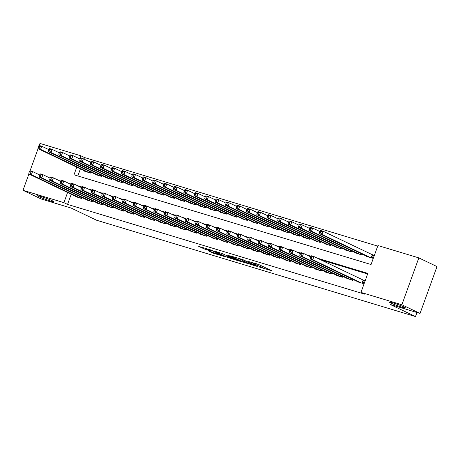 <?xml version="1.0" encoding="UTF-8"?>
<svg xmlns="http://www.w3.org/2000/svg" width="460" height="460" viewBox="0 0 460 460"><rect width="100%" height="100%" fill="white"/><g stroke="black" fill="none" stroke-linecap="round" stroke-linejoin="round"><path stroke-width="0.69" d="M259.359 267.041L271.751 270.75L258.917 264.603L248.716 261.573A4.244 0.31 -160.1 0 1 254.271 263.655L255.34 264.166A4.244 0.31 -160.1 0 1 256.053 264.621A4.244 0.31 -160.1 0 1 254.351 264.27L252.724 263.867L255.346 264.747A4.244 0.31 -160.1 0 1 260.9 266.829L261.976 267.34A4.244 0.31 -160.1 0 1 262.689 267.795A4.244 0.31 -160.1 0 1 260.981 267.444L259.359 267.041M52.302 200.755A8.642 0.632 -160.1 0 0 43.297 197.259A8.642 0.632 -160.1 0 0 37.501 195.799A8.642 0.632 -160.1 0 0 38.962 196.725A8.642 0.632 -160.1 0 0 47.966 200.226A8.642 0.632 -160.1 0 0 53.762 201.681A8.642 0.632 -160.1 0 0 52.302 200.755M404.07 307.021A8.642 0.632 -160.1 0 0 395.065 303.525A8.642 0.632 -160.1 0 0 389.275 302.065A8.642 0.632 -160.1 0 0 390.73 302.996A8.642 0.632 -160.1 0 0 399.734 306.492A8.642 0.632 -160.1 0 0 405.53 307.953A8.642 0.632 -160.1 0 0 404.07 307.021M208.253 250.803L213.285 253.213L225.889 256.967L211.088 250.033L198.708 246.416L204.792 249.147L210.496 250.821L207.517 249.262L213.589 251.298L222.634 255.725L208.253 250.803M76.757 167.164L73.997 174.794L371.047 264.529L377.924 245.531L418.836 257.887L437 266.582L420.032 313.45L390.068 304.393L415.501 316.566L96.56 220.219L71.133 208.046L41.164 198.996L23 190.302L28.905 173.983M420.032 313.45L401.867 304.756L360.962 292.399L367.839 273.395L317.107 258.071M71.219 194.235L67.545 204.401L364.59 294.135L360.962 292.399M67.545 204.401L63.911 202.659L23 190.302M243.363 262.171L257.703 266.582L242.909 259.641L230.299 255.886L243.363 262.171L243.754 261.084M241.264 261.665L227.453 257.364L214.394 251.079L221.829 253.402L228.769 256.542L232.731 257.686L227.09 254.949L228.522 255.386L241.316 261.51M357.075 281.37L356.971 281.646L363.228 283.538L364.372 280.37L362.549 279.818M346.65 278.225L352.803 280.387L353.13 279.484M336.225 275.074L336.128 275.35L342.384 277.236L342.706 276.339M325.806 271.923L325.703 272.199L331.959 274.091L332.287 273.188M315.382 268.778L315.284 269.054L321.534 270.94L321.862 270.037M304.957 265.627L304.859 265.903L311.115 267.795L311.437 266.892M294.538 262.482L294.434 262.752L300.69 264.644L301.018 263.741M284.113 259.331L284.015 259.607L290.266 261.493L290.593 260.596M273.688 256.18L273.591 256.456L279.847 258.347L280.169 257.445M263.269 253.034L263.166 253.31L269.422 255.196L269.75 254.294M252.845 249.883L252.747 250.159L258.997 252.051L259.325 251.148M242.42 246.738L248.578 248.9L248.9 247.997M232.001 243.587L231.897 243.863L238.153 245.749L238.481 244.852M221.576 240.442L227.729 242.604L228.056 241.701M211.151 237.291L211.054 237.567L217.31 239.453L217.632 238.55M200.732 234.14L200.629 234.416L206.885 236.308L207.213 235.405M190.308 230.995L196.46 233.157L196.788 232.254M179.883 227.844L179.785 228.12L186.041 230.006L186.363 229.109M169.464 224.698L169.361 224.969L175.617 226.861L175.944 225.958M159.039 221.547L158.941 221.823L165.192 223.709L165.519 222.807M148.614 218.396L148.517 218.672L154.773 220.564L155.095 219.661M138.195 215.251L138.092 215.521L144.348 217.413L144.676 216.511M127.771 212.1L127.673 212.376L133.923 214.262L134.251 213.365M117.346 208.955L123.504 211.117L123.826 210.214M106.927 205.804L106.823 206.08L113.079 207.966L113.407 207.063M96.502 202.653L96.404 202.929L102.655 204.821L102.982 203.918M86.077 199.508L92.236 201.67L92.558 200.767M367.626 273.976L320.741 259.808M310.724 256.783L310.316 256.663M300.299 253.638L299.891 253.512M289.88 250.487L289.472 250.361M279.456 247.336L279.047 247.215M269.031 244.191L268.623 244.064M258.612 241.04L258.204 240.919M248.187 237.895L247.779 237.768M237.768 234.744L237.354 234.623M227.343 231.593L226.935 231.472M216.919 228.447L216.511 228.321M206.5 225.296L206.086 225.176M196.075 222.151L195.667 222.025M185.65 219L185.242 218.88M175.231 215.849L174.817 215.728M164.806 212.704L164.398 212.577M154.382 209.553L153.973 209.432M143.963 206.408L143.549 206.281M133.538 203.257L133.13 203.136M123.113 200.106L122.705 199.985M112.694 196.96L112.28 196.834M102.269 193.809L101.861 193.689M91.845 190.664L91.436 190.538M81.426 187.513L81.012 187.392M82.139 197.622L81.811 198.519L75.555 196.633L75.659 196.357M377.717 246.106L84.508 157.533L83.95 159.074M80.391 168.9L77.838 175.956M366.24 256.036L366.143 256.312L372.399 258.204L373.543 255.035L371.72 254.483M362.302 254.15L361.974 255.053L355.822 252.891M351.877 251.005L351.549 251.902L345.299 250.016L345.397 249.74M341.458 247.854L341.13 248.756L334.972 246.594M331.033 244.703L330.705 245.605L324.455 243.719L324.553 243.443M320.608 241.558L320.281 242.46L314.03 240.568L314.128 240.292M310.19 238.406L309.862 239.309L303.606 237.423L303.703 237.147M299.765 235.261L299.437 236.158L293.187 234.272L293.284 233.996M289.34 232.11L289.012 233.013L282.86 230.851M278.921 228.965L278.593 229.862L272.337 227.976L272.435 227.7M268.496 225.814L268.168 226.717L261.918 224.825L262.016 224.549M258.071 222.663L257.744 223.566L251.493 221.68L251.591 221.404M247.652 219.518L247.325 220.415L241.069 218.529L241.166 218.253M237.228 216.367L236.9 217.269L230.748 215.107M226.803 213.221L226.481 214.118L220.225 212.232L220.323 211.956M216.384 210.07L216.056 210.973L209.8 209.081L209.904 208.805M205.959 206.919L205.631 207.822L199.381 205.936L199.479 205.66M195.534 203.774L195.212 204.677L188.956 202.785L189.054 202.509M185.115 200.623L184.788 201.526L178.532 199.634L178.635 199.364M174.691 197.478L174.363 198.375L168.113 196.489L168.21 196.213M164.266 194.327L163.944 195.23L157.688 193.338L157.786 193.062M153.847 191.176L153.519 192.079L147.263 190.193L147.367 189.917M143.422 188.031L143.095 188.933L136.844 187.042L136.942 186.766M132.998 184.88L132.675 185.782L126.517 183.62M122.578 181.734L122.251 182.631L115.995 180.745L116.098 180.469M112.154 178.583L111.826 179.486L105.576 177.594L105.673 177.318M101.729 175.433L101.407 176.335L95.151 174.449L95.249 174.173M91.31 172.287L90.982 173.19L84.726 171.298L84.83 171.022M415.501 316.566L416.961 312.518M418.836 257.887L401.867 304.756M30.061 170.798L38.076 148.655M39.232 145.463L39.968 143.434L80.874 155.79L79.752 158.901M84.508 157.533L80.874 155.79M71.288 183.81L70.788 183.661L70.581 184.236M67.591 192.498L63.911 202.659M311.017 256.231L306.682 254.92M300.593 253.08L296.257 251.775M290.168 249.935L285.838 248.624M279.749 246.784L275.413 245.479M269.324 243.639L264.989 242.328M258.899 240.488L254.57 239.177M248.48 237.337L244.145 236.032M238.056 234.192L233.72 232.881M227.631 231.041L223.301 229.736M217.212 227.895L212.876 226.584M206.787 224.744L202.452 223.433M196.362 221.593L192.033 220.288M185.943 218.448L181.608 217.137M175.519 215.297L171.183 213.992M165.094 212.152L160.764 210.841M154.675 209.001L150.339 207.69M144.25 205.85L139.915 204.545M133.826 202.705L129.496 201.394M123.406 199.554L119.071 198.248M112.982 196.408L108.646 195.097M102.557 193.257L98.227 191.946M92.138 190.106L87.802 188.801M81.713 186.961L77.383 185.65M71.242 183.879L70.788 183.661M263.034 266.834L264.5 267.277M238.234 258.233L239.62 258.894M255.047 265.65L243.995 260.233L241.299 259.331A4.244 0.31 -160.1 0 0 239.591 258.98A4.244 0.31 -160.1 0 0 240.304 259.434L248.009 263.12A4.244 0.31 -160.1 0 0 253.564 265.202L255.047 265.65M232.438 258.48L238.51 260.51L233.197 258.054L229.235 256.91L232.438 258.48M319.999 231.167L319.539 232.438L320.58 232.748L321.04 231.483L319.999 231.167L320.505 230.437L323.11 231.225L321.966 234.387L319.361 233.599L367.966 256.864M373.462 255.254L323.11 231.225L321.04 231.483M370.576 257.652L321.966 234.387L320.58 232.748M319.361 233.599L319.539 232.438M310.828 256.502L310.368 257.772L311.409 258.083L311.868 256.818L310.828 256.502L311.334 255.771L313.938 256.553L312.794 259.722L361.405 282.986M311.409 258.083L312.794 259.722L310.19 258.934L358.794 282.198M311.868 256.818L313.938 256.553L364.297 280.589M310.368 257.772L310.19 258.934M309.574 228.022L309.114 229.287L310.161 229.603L310.615 228.332L309.574 228.022L310.08 227.286L312.685 228.074L311.541 231.242L308.936 230.454L357.546 253.713M319.872 231.512L312.685 228.074L310.615 228.332M360.151 254.501L311.541 231.242L310.161 229.603M308.936 230.454L309.114 229.287M299.149 224.871L298.695 226.136L299.736 226.452L300.196 225.187L299.149 224.871L299.661 224.135L302.266 224.923L301.116 228.091L298.511 227.303L347.122 250.568M309.453 228.361L302.266 224.923L300.196 225.187M349.726 251.355L301.116 228.091L299.736 226.452M298.511 227.303L298.695 226.136M288.73 221.726L288.27 222.991L289.311 223.307L289.771 222.036L288.73 221.726L289.236 220.99L291.841 221.777L290.697 224.946L288.092 224.158L336.697 247.417M299.029 225.216L291.841 221.777L289.771 222.036M339.308 248.204L290.697 224.946L289.311 223.307M288.092 224.158L288.27 222.991M278.306 218.575L277.846 219.84L278.892 220.156L279.346 218.891L278.306 218.575L278.812 217.839L281.416 218.626L280.272 221.795L277.667 221.007L326.278 244.271M288.604 222.065L281.416 218.626L279.346 218.891M328.883 245.053L280.272 221.795L278.892 220.156M277.667 221.007L277.846 219.84M300.403 253.356L299.943 254.621L300.99 254.938L301.444 253.667L300.403 253.356L300.909 252.62L303.519 253.408L302.369 256.577L350.98 279.835M300.99 254.938L302.369 256.577L299.765 255.789L348.375 279.047M301.444 253.667L303.519 253.408L310.701 256.847M299.943 254.621L299.765 255.789M289.984 250.205L289.524 251.47L290.565 251.787L291.025 250.522L289.984 250.205L290.49 249.469L293.095 250.257L291.945 253.425L340.555 276.684M290.565 251.787L291.945 253.425L289.34 252.638L337.95 275.902M291.025 250.522L293.095 250.257L300.282 253.696M289.524 251.47L289.34 252.638M279.559 247.054L279.099 248.325L280.14 248.636L280.6 247.371L279.559 247.054L280.065 246.324L282.67 247.112L281.526 250.274L330.136 273.539M280.14 248.636L281.526 250.274L278.921 249.487L327.526 272.751M280.6 247.371L282.67 247.112L289.858 250.55M279.099 248.325L278.921 249.487M269.135 243.909L268.674 245.174L269.721 245.49L270.175 244.225L269.135 243.909L269.64 243.173L272.251 243.961L271.101 247.129L319.711 270.388M269.721 245.49L271.101 247.129L268.496 246.341L317.107 269.6M270.175 244.225L272.251 243.961L279.433 247.399M268.674 245.174L268.496 246.341M267.881 215.424L267.427 216.695L268.467 217.005L268.927 215.74L267.881 215.424L268.393 214.693L270.998 215.481L269.847 218.644L267.243 217.856L315.853 241.12M278.185 218.92L270.998 215.481L268.927 215.74M318.458 241.908L269.847 218.644L268.467 217.005M267.243 217.856L267.427 216.695M258.715 240.758L258.255 242.029L259.296 242.339L259.756 241.074L258.715 240.758L259.221 240.028L261.826 240.81L260.676 243.978L309.287 267.243M259.296 242.339L260.676 243.978L258.071 243.19L306.682 266.455M259.756 241.074L261.826 240.81L269.014 244.254M258.255 242.029L258.071 243.19M257.462 212.278L257.002 213.543L258.043 213.86L258.503 212.595L257.462 212.278L257.968 211.542L260.573 212.33L259.428 215.498L256.824 214.711L305.428 237.969M267.76 215.769L260.573 212.33L258.503 212.595M308.039 238.757L259.428 215.498L258.043 213.86M256.824 214.711L257.002 213.543M248.291 237.613L247.831 238.878L248.871 239.194L249.331 237.923L248.291 237.613L248.797 236.877L251.401 237.665L250.257 240.833L298.868 264.092M248.871 239.194L250.257 240.833L247.652 240.045L296.263 263.304M249.331 237.923L251.401 237.665L258.589 241.103M247.831 238.878L247.652 240.045M247.037 209.127L246.577 210.392L247.624 210.709L248.078 209.444L247.037 209.127L247.543 208.391L250.148 209.179L249.004 212.347L246.399 211.56L295.009 234.824M257.335 212.618L250.148 209.179L248.078 209.444M297.614 235.612L249.004 212.347L247.624 210.709M246.399 211.56L246.577 210.392M237.866 234.462L237.406 235.727L238.452 236.043L238.912 234.778L237.866 234.462L238.372 233.726L240.982 234.514L239.832 237.682L288.443 260.946M238.452 236.043L239.832 237.682L237.228 236.894L285.838 260.159M238.912 234.778L240.982 234.514L248.164 237.952M237.406 235.727L237.228 236.894M236.612 205.982L236.158 207.247L237.199 207.564L237.659 206.293L236.612 205.982L237.124 205.246L239.729 206.034L238.579 209.202L235.974 208.414L284.585 231.673M246.916 209.472L239.729 206.034L237.659 206.293M287.189 232.461L238.579 209.202L237.199 207.564M235.974 208.414L236.158 207.247M227.447 231.311L226.987 232.582L228.028 232.898L228.488 231.627L227.447 231.311L227.953 230.581L230.558 231.368L229.413 234.531L278.018 257.795M228.028 232.898L229.413 234.531L226.803 233.749L275.413 257.008M228.488 231.627L230.558 231.368L237.745 234.807M226.987 232.582L226.803 233.749M226.193 202.831L225.733 204.096L226.774 204.412L227.234 203.147L226.193 202.831L226.699 202.095L229.304 202.883L228.16 206.051L225.555 205.263L274.16 228.528M236.492 206.321L229.304 202.883L227.234 203.147M276.77 229.31L228.16 206.051L226.774 204.412M225.555 205.263L225.733 204.096M217.022 228.166L216.562 229.431L217.603 229.747L218.063 228.482L217.022 228.166L217.528 227.43L220.133 228.217L218.989 231.386L267.599 254.644M217.603 229.747L218.989 231.386L216.384 230.598L264.994 253.857M218.063 228.482L220.133 228.217L227.32 231.656M216.562 229.431L216.384 230.598M215.769 199.68L215.309 200.951L216.355 201.261L216.809 199.996L215.769 199.68L216.275 198.95L218.88 199.738L217.735 202.9L215.13 202.112L263.741 225.377M226.067 203.176L218.88 199.738L216.809 199.996M266.346 226.165L217.735 202.9L216.355 201.261M215.13 202.112L215.309 200.951M206.597 225.015L206.143 226.285L207.184 226.596L207.644 225.331L206.597 225.015L207.103 224.284L209.714 225.066L208.564 228.235L257.174 251.499M207.184 226.596L208.564 228.235L205.959 227.447L254.57 250.711M207.644 225.331L209.714 225.066L216.896 228.511M206.143 226.285L205.959 227.447M205.344 196.535L204.89 197.8L205.93 198.116L206.39 196.851L205.344 196.535L205.856 195.799L208.46 196.587L207.31 199.755L204.706 198.967L253.316 222.226M215.648 200.025L208.46 196.587L206.39 196.851M255.921 223.014L207.31 199.755L205.93 198.116M204.706 198.967L204.89 197.8M196.178 221.869L195.718 223.134L196.759 223.451L197.219 222.18L196.178 221.869L196.684 221.133L199.289 221.921L198.145 225.089L246.75 248.348M196.759 223.451L198.145 225.089L195.534 224.302L244.145 247.56M197.219 222.18L199.289 221.921L206.477 225.36M195.718 223.134L195.534 224.302M194.925 193.384L194.465 194.649L195.506 194.965L195.966 193.7L194.925 193.384L195.431 192.654L198.036 193.436L196.892 196.604L194.287 195.816L242.891 219.081M205.223 196.874L198.036 193.436L195.966 193.7M245.502 219.868L196.892 196.604L195.506 194.965M194.287 195.816L194.465 194.649M185.754 218.718L185.294 219.983L186.334 220.3L186.794 219.035L185.754 218.718L186.26 217.982L188.864 218.77L187.72 221.939L236.331 245.203M186.334 220.3L187.72 221.939L185.115 221.151L233.726 244.415M186.794 219.035L188.864 218.77L196.052 222.209M185.294 219.983L185.115 221.151M175.329 215.567L174.875 216.838L175.915 217.154L176.375 215.884L175.329 215.567L175.835 214.837L178.445 215.625L177.295 218.787L225.906 242.052M175.915 217.154L177.295 218.787L174.691 218.005L223.301 241.264M176.375 215.884L178.445 215.625L185.627 219.064M174.875 216.838L174.691 218.005M164.91 212.422L164.45 213.687L165.491 214.003L165.951 212.738L164.91 212.422L165.416 211.686L168.021 212.474L166.876 215.642L215.481 238.901M165.491 214.003L166.876 215.642L164.266 214.855L212.876 238.113M165.951 212.738L168.021 212.474L175.208 215.912M164.45 213.687L164.266 214.855M184.5 190.239L184.04 191.504L185.087 191.82L185.541 190.549L184.5 190.239L185.006 189.503L187.611 190.29L186.467 193.459L183.862 192.671L232.472 215.93M194.798 193.729L187.611 190.29L185.541 190.549M235.077 216.717L186.467 193.459L185.087 191.82M183.862 192.671L184.04 191.504M174.081 187.088L173.621 188.353L174.662 188.669L175.122 187.404L174.081 187.088L174.587 186.352L177.192 187.139L176.042 190.308L173.437 189.52L222.048 212.784M184.38 190.578L177.192 187.139L175.122 187.404M224.652 213.566L176.042 190.308L174.662 188.669M173.437 189.52L173.621 188.353M163.656 183.937L163.196 185.208L164.237 185.518L164.697 184.253L163.656 183.937L164.162 183.206L166.767 183.994L165.623 187.157L163.018 186.369L211.623 209.633M173.955 187.433L166.767 183.994L164.697 184.253M214.233 210.421L165.623 187.157L164.237 185.518M163.018 186.369L163.196 185.208M154.485 209.271L154.025 210.542L155.066 210.852L155.526 209.587L154.485 209.271L154.991 208.541L157.596 209.329L156.452 212.491L205.062 235.756M155.066 210.852L156.452 212.491L153.847 211.703L202.458 234.968M155.526 209.587L157.596 209.329L164.783 212.767M154.025 210.542L153.847 211.703M153.232 180.791L152.772 182.056L153.818 182.373L154.273 181.108L153.232 180.791L153.738 180.055L156.342 180.843L155.198 184.011L152.593 183.224L201.204 206.482M163.53 184.282L156.342 180.843L154.273 181.108M203.809 207.27L155.198 184.011L153.818 182.373M152.593 183.224L152.772 182.056M144.06 206.126L143.606 207.391L144.647 207.707L145.107 206.436L144.06 206.126L144.566 205.39L147.177 206.178L146.027 209.346L194.637 232.605M144.647 207.707L146.027 209.346L143.422 208.558L192.033 231.817M145.107 206.436L147.177 206.178L154.359 209.616M143.606 207.391L143.422 208.558M142.813 177.64L142.353 178.911L143.393 179.222L143.853 177.957L142.813 177.64L143.319 176.91L145.923 177.692L144.773 180.861L142.169 180.073L190.779 203.337M153.111 181.131L145.923 177.692L143.853 177.957M193.384 204.125L144.773 180.861L143.393 179.222M142.169 180.073L142.353 178.911M133.641 202.975L133.181 204.24L134.222 204.556L134.682 203.291L133.641 202.975L134.148 202.239L136.752 203.027L135.608 206.195L184.213 229.459M134.222 204.556L135.608 206.195L132.998 205.407L181.608 228.672M134.682 203.291L136.752 203.027L143.94 206.465M133.181 204.24L132.998 205.407M132.388 174.495L131.928 175.76L132.969 176.077L133.429 174.806L132.388 174.495L132.894 173.759L135.499 174.547L134.355 177.715L131.75 176.927L180.355 200.186M142.686 177.986L135.499 174.547L133.429 174.806M182.965 200.974L134.355 177.715L132.969 176.077M131.75 176.927L131.928 175.76M123.217 199.83L122.757 201.095L123.797 201.411L124.257 200.14L123.217 199.83L123.723 199.094L126.327 199.881L125.183 203.044L173.794 226.308M123.797 201.411L125.183 203.044L122.578 202.262L171.189 225.521M124.257 200.14L126.327 199.881L133.515 203.32M122.757 201.095L122.578 202.262M121.963 171.344L121.503 172.609L122.55 172.925L123.004 171.66L121.963 171.344L122.469 170.608L125.074 171.396L123.93 174.564L121.325 173.776L169.935 197.041M132.261 174.834L125.074 171.396L123.004 171.66M172.54 197.823L123.93 174.564L122.55 172.925M121.325 173.776L121.503 172.609M112.792 196.679L112.338 197.944L113.378 198.26L113.838 196.995L112.792 196.679L113.298 195.943L115.909 196.73L114.758 199.899L163.369 223.157M113.378 198.26L114.758 199.899L112.154 199.111L160.764 222.37M113.838 196.995L115.909 196.73L123.09 200.169M112.338 197.944L112.154 199.111M111.544 168.193L111.084 169.464L112.125 169.774L112.585 168.509L111.544 168.193L112.05 167.463L114.655 168.251L113.505 171.413L110.9 170.625L159.511 193.89M121.842 171.689L114.655 168.251L112.585 168.509M162.115 194.678L113.505 171.413L112.125 169.774M110.9 170.625L111.084 169.464M102.373 193.528L101.913 194.798L102.954 195.109L103.414 193.844L102.373 193.528L102.879 192.797L105.484 193.585L104.34 196.748L152.944 220.012M102.954 195.109L104.34 196.748L101.729 195.96L150.339 219.224M103.414 193.844L105.484 193.585L112.671 197.024M101.913 194.798L101.729 195.96M101.12 165.048L100.659 166.313L101.7 166.629L102.16 165.364L101.12 165.048L101.626 164.312L104.23 165.1L103.086 168.268L100.481 167.48L149.086 190.739M111.418 168.538L104.23 165.1L102.16 165.364M151.696 191.527L103.086 168.268L101.7 166.629M100.481 167.48L100.659 166.313M91.948 190.382L91.488 191.647L92.529 191.964L92.989 190.693L91.948 190.382L92.454 189.646L95.059 190.434L93.915 193.602L142.525 216.861M92.529 191.964L93.915 193.602L91.31 192.815L139.921 216.073M92.989 190.693L95.059 190.434L102.246 193.873M91.488 191.647L91.31 192.815M90.695 161.897L90.235 163.168L91.281 163.478L91.735 162.213L90.695 161.897L91.201 161.167L93.811 161.949L92.661 165.117L90.056 164.329L138.667 187.594M100.993 165.393L93.811 161.949L91.735 162.213M141.272 188.381L92.661 165.117L91.281 163.478M90.056 164.329L90.235 163.168M81.523 187.231L81.069 188.496L82.11 188.813L82.57 187.548L81.523 187.231L82.029 186.495L84.64 187.283L83.49 190.452L132.1 213.716M82.11 188.813L83.49 190.452L80.885 189.664L129.496 212.928M82.57 187.548L84.64 187.283L91.822 190.722M81.069 188.496L80.885 189.664M80.276 158.752L79.816 160.017L80.856 160.333L81.316 159.062L80.276 158.752L80.782 158.016L83.386 158.803L82.237 161.972L79.632 161.184L128.242 184.443M90.574 162.242L83.386 158.803L81.316 159.062M130.847 185.23L82.237 161.972L80.856 160.333M79.632 161.184L79.816 160.017M69.851 155.601L69.391 156.866L70.432 157.182L70.892 155.917L69.851 155.601L70.357 154.865L72.962 155.652L71.817 158.821L69.213 158.033L117.817 181.297M80.149 159.091L72.962 155.652L70.892 155.917M120.428 182.085L71.817 158.821L70.432 157.182M69.213 158.033L69.391 156.866M59.426 152.45L58.966 153.72L60.013 154.037L60.467 152.766L59.426 152.45L59.932 151.719L62.543 152.507L61.393 155.67L58.788 154.888L107.398 178.146M69.724 155.946L62.543 152.507L60.467 152.766M110.003 178.934L61.393 155.67L60.013 154.037M58.788 154.888L58.966 153.72M71.104 184.086L70.644 185.351L71.685 185.667L72.145 184.397L71.104 184.086L71.611 183.35L74.215 184.138L73.071 187.3L121.676 210.565M71.685 185.667L73.071 187.3L70.46 186.518L119.071 209.777M72.145 184.397L74.215 184.138L81.403 187.577M70.644 185.351L70.46 186.518M60.68 180.935L60.22 182.2L61.261 182.517L61.72 181.251L60.68 180.935L61.186 180.199L63.79 180.987L62.646 184.155L111.257 207.414M61.261 182.517L62.646 184.155L60.041 183.367L108.652 206.632M61.72 181.251L63.79 180.987L70.978 184.425M60.22 182.2L60.041 183.367M50.255 177.784L49.801 179.055L50.841 179.365L51.301 178.1L50.255 177.784L50.761 177.054L53.371 177.842L52.221 181.004L100.832 204.269M50.841 179.365L52.221 181.004L49.617 180.216L98.227 203.481M51.301 178.1L53.371 177.842L60.553 181.28M49.801 179.055L49.617 180.216M49.007 149.304L48.547 150.57L49.588 150.886L50.048 149.621L49.007 149.304L49.513 148.568L52.118 149.356L50.968 152.524L48.363 151.737L96.974 174.995M59.305 152.795L52.118 149.356L50.048 149.621M99.578 175.783L50.968 152.524L49.588 150.886M48.363 151.737L48.547 150.57M39.836 174.639L39.376 175.904L40.417 176.22L40.877 174.955L39.836 174.639L40.342 173.903L42.947 174.691L41.802 177.859L90.407 201.118M40.417 176.22L41.802 177.859L39.192 177.071L87.802 200.33M40.877 174.955L42.947 174.691L50.134 178.129M39.376 175.904L39.192 177.071M38.582 146.153L38.122 147.424L39.163 147.735L39.623 146.47L38.582 146.153L39.088 145.423L41.693 146.205L40.549 149.373L37.944 148.586L86.555 171.85M48.881 149.649L41.693 146.205L39.623 146.47M89.159 172.638L40.549 149.373L39.163 147.735M37.944 148.586L38.122 147.424M29.411 171.488L28.951 172.753L29.998 173.069L30.452 171.804L29.411 171.488L29.917 170.752L32.522 171.54L31.378 174.708L79.988 197.972M29.998 173.069L31.378 174.708L28.773 173.92L77.383 197.185M30.452 171.804L32.522 171.54L39.709 174.978M28.951 172.753L28.773 173.92M262.367 266.254L261.976 267.34M261.297 265.742L260.9 266.829M255.593 263.476L255.34 264.166M254.46 263.131L254.271 263.655M245.439 261.889L245.099 262.821M229.528 257.082L229.189 258.014M227.867 256.231L227.453 257.364M233.329 257.686L233.197 258.054M205.125 248.227L204.792 249.147M203.349 247.693L203.061 248.498M213.572 252.413L213.285 253.213M211.795 251.873L211.548 252.557M372.646 254.915L371.548 257.945M372.301 254.759L371.185 257.836M362.02 283.17L363.13 280.094M362.382 283.279L363.475 280.249M361.502 253.77L361.129 254.8M361.157 253.604L360.766 254.69M351.078 250.619L350.704 251.649M350.733 250.458L350.342 251.539M340.653 247.468L340.279 248.498M340.314 247.308L339.917 248.388M330.234 244.323L329.86 245.352M329.889 244.156L329.498 245.243M351.595 280.019L351.986 278.938M351.957 280.128L352.331 279.105M341.171 276.874L341.561 275.787M341.533 276.983L341.906 275.954M330.751 273.723L331.142 272.642M331.114 273.832L331.482 272.803M320.327 270.578L320.718 269.491M320.689 270.687L321.063 269.658M319.809 241.172L319.435 242.202M319.464 241.011L319.073 242.092M309.902 267.427L310.293 266.346M310.264 267.536L310.638 266.507M309.384 238.027L309.011 239.056M309.045 237.86L308.648 238.947M299.483 264.276L299.874 263.195M299.845 264.385L300.213 263.361M298.966 234.876L298.592 235.905M298.62 234.715L298.229 235.796M289.058 261.13L289.449 260.044M289.42 261.24L289.794 260.21M288.541 231.725L288.167 232.754M288.196 231.564L287.805 232.645M278.633 257.979L279.024 256.898M278.996 258.089L279.369 257.059M278.116 228.58L277.748 229.609M277.777 228.413L277.386 229.5M268.214 254.834L268.605 253.747M268.577 254.943L268.945 253.914M267.697 225.429L267.323 226.458M267.352 225.268L266.961 226.349M257.79 251.683L258.181 250.602M258.152 251.792L258.526 250.763M257.272 222.283L256.898 223.313M256.927 222.117L256.536 223.203M247.365 248.532L247.756 247.451M247.727 248.641L248.101 247.618M246.847 219.132L246.48 220.162M246.508 218.971L246.117 220.052M236.946 245.387L237.337 244.3M237.308 245.496L237.676 244.467M226.521 242.236L226.912 241.155M226.883 242.345L227.257 241.316M216.096 239.091L216.487 238.004M216.459 239.2L216.833 238.171M236.428 215.981L236.055 217.011M236.083 215.82L235.692 216.901M226.004 212.836L225.63 213.865M225.659 212.669L225.268 213.756M215.579 209.685L215.211 210.714M215.24 209.524L214.849 210.605M205.677 235.94L206.068 234.859M206.04 236.049L206.408 235.02M205.16 206.54L204.786 207.569M204.815 206.373L204.424 207.46M195.253 232.789L195.644 231.708M195.615 232.898L195.989 231.874M194.735 203.389L194.361 204.418M194.39 203.228L193.999 204.309M184.828 229.643L185.219 228.557M185.19 229.753L185.564 228.723M184.31 200.244L183.942 201.267M183.971 200.077L183.58 201.158M174.409 226.492L174.8 225.411M174.771 226.602L175.139 225.572M173.892 197.093L173.518 198.122M173.546 196.926L173.155 198.013M163.984 223.347L164.375 222.261M164.346 223.456L164.72 222.427M163.467 193.942L163.093 194.971M163.122 193.781L162.731 194.862M153.559 220.196L153.956 219.115M153.922 220.305L154.295 219.276M153.042 190.796L152.674 191.826M152.703 190.63L152.312 191.716M143.14 217.045L143.531 215.964M143.503 217.16L143.871 216.131M142.623 187.645L142.249 188.675M142.278 187.484L141.887 188.565M132.716 213.9L133.107 212.819M133.078 214.009L133.452 212.98M132.198 184.5L131.824 185.524M131.853 184.333L131.462 185.414M121.773 181.349L121.405 182.379M121.434 181.183L121.043 182.269M111.354 178.198L110.981 179.227M111.009 178.037L110.618 179.118M122.291 210.749L122.688 209.668M122.653 210.858L123.027 209.829M111.872 207.604L112.263 206.517M112.234 207.713L112.602 206.684M101.447 204.453L101.838 203.372M101.809 204.562L102.183 203.533M100.93 175.053L100.556 176.082M100.585 174.886L100.194 175.973M91.022 201.308L91.419 200.221M91.385 201.417L91.758 200.387M90.505 171.902L90.137 172.931M90.166 171.741L89.775 172.822M80.603 198.156L80.995 197.075M80.966 198.266L81.334 197.236M263.114 266.616L262.689 267.795M256.387 263.712L256.053 264.621M239.7 258.675L239.591 258.98M238.619 260.216L238.51 260.51M222.743 255.427L222.634 255.725"/></g></svg>
